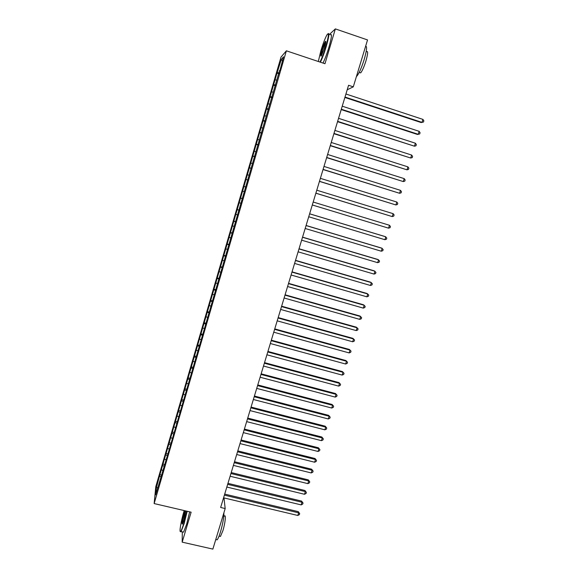 <?xml version="1.0" encoding="UTF-8"?>
<svg xmlns="http://www.w3.org/2000/svg" width="578" height="578" viewBox="0 0 578 578"><rect width="100%" height="100%" fill="white"/><g stroke="black" fill="none" stroke-linecap="round" stroke-linejoin="round"><path stroke-width="0.87" d="M281.009 57.085L155.785 486.633L154.145 503.568L286.377 50.813L281.009 57.085M282.367 60.863L281.349 59.324L276.992 73.124L159.889 474.697L161.464 475.08M281.349 59.324L283.552 56.81L279.882 70.588M169.116 444.114L170.575 444.988L279.579 70.437M170.575 444.988L155.684 494.869L156.342 487.897L159.889 474.697M347.205 89.778L353.288 86.845L348.57 85.277L220.644 507.477L225.182 508.546L223.982 497.925M161.616 469.82L163.061 470.73M162.866 465.55L164.188 466.381M164.737 459.134L166.182 460.03M165.987 454.85L167.374 455.702M167.866 448.412L169.318 449.294M171.001 437.654L172.461 438.521M172.258 433.334L173.725 434.201M174.151 426.853L175.618 427.706M175.416 422.525L176.882 423.371M177.309 416.023L178.79 416.861M178.573 411.68L180.054 412.511M180.481 405.149L181.897 405.937M181.752 400.792L183.24 401.609M183.66 394.239L184.866 394.897M184.938 389.868L186.434 390.67M186.853 383.293L188.067 383.937M188.132 378.908L189.642 379.688M190.061 372.311L191.275 372.94M191.34 367.904L192.857 368.677M193.276 361.286L194.497 361.9M194.562 356.864L196.079 357.623M196.498 350.225L197.734 350.824M197.792 345.789L199.323 346.525M199.735 339.127L200.978 339.712M201.036 334.676L202.567 335.399M202.986 327.986L204.229 328.564M204.287 323.521L205.833 324.222M206.245 316.809L207.495 317.373M207.553 312.322L209.106 313.016M209.518 305.589L210.775 306.138M210.833 301.095L212.386 301.767M212.805 294.332L214.062 294.867M214.12 289.816L215.688 290.474M216.1 283.032L217.364 283.56M217.422 278.502L218.99 279.145M219.402 271.696L220.68 272.209M220.731 267.152L222.313 267.773M222.725 260.324L224.004 260.815M224.054 255.758L225.644 256.365M226.056 248.901L227.342 249.385M227.385 244.321L228.989 244.913M229.394 237.442L230.694 237.912M230.738 232.847L232.342 233.418M232.746 225.947L234.054 226.395M234.097 221.331L235.708 221.887M236.113 214.402L237.421 214.843M237.464 209.778L239.09 210.313M239.494 202.82L240.809 203.246M240.845 198.182L242.478 198.695M242.883 191.202L244.205 191.607M244.241 186.535L245.556 186.976M246.286 179.534L247.933 180.025M247.651 174.859L248.981 175.25M249.703 167.83L251.351 168.299M251.069 163.133L252.405 163.509M253.128 156.074L254.79 156.53M254.501 151.364L255.844 151.725M256.567 144.283L258.236 144.724M257.947 139.558L259.298 139.905M260.021 132.449L261.697 132.868M261.401 127.709L262.759 128.041M263.481 120.578L265.172 120.975M264.869 115.81L266.241 116.127M266.957 108.657L268.654 109.032M268.351 103.874L269.724 104.177M270.446 96.692L272.151 97.053M271.848 91.895L273.228 92.177M273.95 84.684L275.663 85.024M275.352 79.865L276.746 80.14M277.469 72.633L279.188 72.958M182.308 531.876L182.186 542.15L212.863 549.1L225.182 508.546M286.377 50.813L324.973 63.725L335.363 28.9L329.323 34.521M335.363 28.9L367.543 39.933L353.288 86.845M182.186 542.15L191.13 512.187L154.145 503.568M159.752 476.207L161.024 477.023M157.83 487.521L156.342 487.897M276.992 73.124L278.95 73.767M273.495 85.111L275.453 85.754M270.013 97.061L271.971 97.689M266.545 108.96L268.495 109.582M263.084 120.816L265.035 121.438M259.638 132.629L261.588 133.243M256.206 144.406L258.149 145.013M252.788 156.132L254.732 156.739M249.378 167.822L251.314 168.422M243.945 186.441L245.888 187.026M245.982 179.469L247.919 180.061M240.571 198.023L242.507 198.601M237.204 209.561L239.14 210.139M233.852 221.056L235.781 221.627M230.514 232.515L232.443 233.079M227.183 243.93L229.112 244.494M223.867 255.31L225.788 255.866M220.558 266.646L222.479 267.195M217.263 277.946L219.185 278.488M213.983 289.202L215.897 289.737M210.71 300.416L212.625 300.95M207.451 311.6L209.366 312.127M204.2 322.734L206.115 323.261M200.963 333.838L202.871 334.351M197.741 344.9L199.648 345.413M194.526 355.925L196.426 356.431M191.318 366.907L193.225 367.406M188.125 377.853L190.032 378.352M184.946 388.763L186.846 389.254M181.774 399.636L183.587 400.099M178.616 410.467L180.329 410.907M175.466 421.268L177.099 421.673M172.331 432.026L173.913 432.423M169.202 442.748L170.785 443.138M166.088 453.434L167.671 453.824M162.982 464.083L164.564 464.466M344.878 97.465L421.124 122.543L421.983 122.384L345.001 97.053M422.93 119.393L423.855 120.824L423.472 122.016L421.983 122.384L422.93 119.393L345.926 94.004M341.201 109.589L417.374 134.428L418.219 134.306L341.316 109.228M419.158 131.329L420.083 132.738L419.707 133.93L418.219 134.306L419.158 131.329L342.234 106.186M337.545 121.669L414.462 146.191L337.639 121.351M415.401 143.221L416.333 144.608L415.958 145.793L414.462 146.191L415.401 143.221L338.556 118.324M319.959 62.048C321.758 58.595 323.702 53.436 325.797 46.572C328.803 35.778 329.178 31.884 326.938 34.89C325.074 38.293 323.044 43.625 320.833 50.878L318.326 61.506M328.123 33.618C329.539 32.83 328.904 37.165 326.216 46.637C324.157 53.4 322.221 58.588 320.393 62.193M322.04 49.831C323.427 45.337 324.576 42.497 325.472 41.313C326.129 41.009 325.811 43.133 324.525 47.678L321.476 55.64C320.364 57.114 320.544 55.177 322.04 49.831M325.826 41.717L322.445 49.896L321.274 55.958M365.621 46.24C367.247 46.045 366.77 50.459 364.191 59.483C361.553 67.763 359.126 73.298 356.908 76.094L356.424 76.513M366.524 51.76C368.179 50.618 367.976 53.682 365.932 60.957C364.039 66.903 362.283 70.884 360.658 72.9L359.552 72.525M330.37 34.882C332.213 33.112 331.7 37.324 328.831 47.519C326.772 54.274 324.822 59.455 322.972 63.06M184.194 510.569L183.92 511.487C181.066 520.894 178.985 533.212 180.603 531.428C181.362 530.611 182.431 527.909 183.826 523.307L186.81 511.176M187.185 511.27L184.165 523.538L181.087 531.594L180.343 531.55M185.791 510.938L183.847 520.279L182.467 524.022C181.564 524.542 182.034 521.32 183.891 514.369L185.177 510.8M185.61 510.901L184.223 514.593C182.879 519.398 182.294 522.555 182.446 524.058M223.91 512.729C223.997 517.252 222.855 523.646 220.493 531.905C219.199 536.073 218.087 538.718 217.14 539.838L216.078 539.599M224.437 516.118C226.179 513.929 225.218 523.256 222.884 530.727L220.456 536.435L219.683 536.254M189.678 511.848L186.665 524.116L183.566 532.165L182.778 531.984M333.896 133.706L410.727 158.025L333.983 133.431M411.659 155.07L412.591 156.436L412.222 157.621L410.727 158.025L411.659 155.07L334.893 130.411M330.262 145.692L406.999 169.824L330.334 145.468M407.931 166.876L408.87 168.227L408.494 169.397L406.999 169.824L407.931 166.876L331.245 142.463M326.642 157.635L403.285 181.571L326.7 157.454M404.21 178.638L405.156 179.968L404.788 181.138L403.285 181.571L404.21 178.638L327.603 154.463M323.037 169.542L399.586 193.283L323.08 169.405M400.511 190.364L401.457 191.672L401.089 192.835L399.586 193.283L400.511 190.364L323.983 166.421M319.446 181.398L395.901 204.952L319.475 181.311M396.819 202.04L397.772 203.326L397.404 204.489L395.901 204.952L396.819 202.04L320.371 178.335M315.863 193.218L392.231 216.584L315.877 193.168M393.141 213.679L394.102 214.944L393.734 216.107L392.231 216.584L393.141 213.679L316.773 190.205M389.478 225.276L390.439 226.518L390.078 227.674L388.568 228.166L312.301 204.988L388.568 228.166L389.478 225.276L313.189 202.033M309.62 213.824L385.829 236.828L384.919 239.711L308.731 216.764M309.627 213.788L385.114 236.575L386.798 238.057L386.429 239.205L384.919 239.711M306.065 225.565L382.195 248.338L381.285 251.213L305.177 228.491M306.087 225.485L381.494 248.049L383.163 249.544L382.802 250.693L381.285 251.213M302.518 237.262L378.568 259.811L377.665 262.672L301.637 240.181M302.554 237.146L377.882 259.479L379.544 261.003L379.182 262.145L377.665 262.672M298.985 248.923L374.963 271.241L374.06 274.095L298.104 251.827M299.036 248.757L374.284 270.872L375.931 272.411L375.577 273.553L374.06 274.095M295.466 260.541L371.365 282.635L370.462 285.474L294.585 263.438M295.531 260.331L370.7 282.223L372.34 283.784L371.979 284.918L370.462 285.474M291.962 272.108L367.774 293.985L366.878 296.817L291.081 274.998M292.034 271.862L367.131 293.53L368.757 295.112L368.403 296.247L366.878 296.817M288.465 283.646L364.205 305.292L363.309 308.117L287.591 286.522M288.552 283.35L363.569 304.801L365.188 306.405L364.834 307.532L363.309 308.117M284.983 295.134L360.643 316.563L359.754 319.374L284.116 298.002M285.084 294.802L360.022 316.036L361.633 317.654L361.279 318.781L359.754 319.374M281.515 306.586L357.096 327.798L356.214 330.594L280.648 309.44M281.631 306.21L356.489 327.227L358.085 328.868L357.731 329.987L356.214 330.594M278.054 317.994L353.563 338.983L352.681 341.779L277.194 320.841M278.184 317.575L352.97 338.376L354.56 340.037L354.206 341.157L352.681 341.779M274.615 329.359L350.037 350.138L349.163 352.92L273.755 332.198M274.752 328.904L349.459 349.488L351.041 351.171L350.687 352.284L349.163 352.92M349.459 349.488L351.041 351.171M271.183 340.688L346.525 361.25L345.651 364.024L270.323 343.513M271.328 340.189L345.962 360.564L347.53 362.269L347.183 363.374L345.651 364.024M345.962 360.564L347.53 362.269M267.759 351.973L343.029 372.326L342.154 375.086L266.906 354.791M267.925 351.438L342.479 371.603L344.033 373.323L343.686 374.421L342.154 375.086M342.479 371.603L344.033 373.323M264.356 363.222L339.546 383.359L338.672 386.111L263.503 366.026M264.529 362.644L339.004 382.6L340.55 384.341L340.204 385.439L338.672 386.111M339.004 382.6L340.55 384.341M260.96 374.428L336.071 394.355L335.204 397.1L260.107 377.224M261.148 373.814L335.543 393.553L337.082 395.316L336.736 396.414L335.204 397.1M335.543 393.553L337.082 395.316M257.571 385.598L332.61 405.315L331.743 408.046L256.726 388.38M257.774 384.941L332.097 404.477L333.629 406.255L333.282 407.345L331.743 408.046M332.097 404.477L333.629 406.255M254.204 396.725L329.157 416.232L328.297 418.956L253.359 399.499M254.414 396.024L328.658 415.358L330.183 417.157L329.836 418.248L328.297 418.956M328.658 415.358L330.183 417.157M250.838 407.815L325.725 427.113L324.865 429.83L249.999 410.582M251.062 407.078L325.233 426.203L326.743 428.023L326.404 429.107L324.865 429.83M325.233 426.203L326.743 428.023M247.492 418.862L322.293 437.958L321.44 440.66L246.654 421.622M247.731 418.089L321.823 437.011L323.326 438.846L322.979 439.93L321.44 440.66M321.823 437.011L323.326 438.846M244.154 429.873L318.883 448.766L318.03 451.461L243.324 432.619M244.4 429.064L318.42 447.784L319.916 449.641L319.569 450.717L318.03 451.461M318.42 447.784L319.916 449.641M240.831 440.848L315.48 459.532L314.634 462.219L240 443.586M241.091 439.995L315.032 458.52L316.513 460.391L316.173 461.461L314.634 462.219M315.032 458.52L316.513 460.391M237.522 451.779L312.091 470.268L311.246 472.941L236.691 454.51M237.789 450.891L311.658 469.213L313.124 471.106L312.792 472.175L311.246 472.941M311.658 469.213L313.124 471.106M234.22 462.675L308.71 480.961L307.872 483.627L233.396 465.398M234.502 461.75L308.291 479.877L309.75 481.785L309.411 482.847L307.872 483.627M308.291 479.877L309.75 481.785M230.925 473.534L305.343 491.618L304.505 494.277L230.109 476.243M231.222 472.573L304.931 490.498L306.391 492.427L306.051 493.489L304.505 494.277M304.931 490.498L306.391 492.427M227.653 484.357L301.991 502.246L301.152 504.89L226.829 487.052M227.956 483.353L301.593 501.09L301.991 502.246L303.038 503.033L302.699 504.088L301.152 504.89M301.593 501.09L303.038 503.033M224.38 495.136L298.645 512.831L297.807 515.468L223.57 497.824M224.698 494.096L298.255 511.638L298.645 512.831L299.693 513.596L299.361 514.651L297.807 515.468M298.255 511.638L299.693 513.596M325.717 41.797L325.472 41.313M359.198 72.409L360.658 72.9M180.603 531.428L180.863 531.861M217.14 539.838L215.767 539.527M219.055 536.109L220.456 536.435M183.566 532.165L181.087 531.594"/></g></svg>
